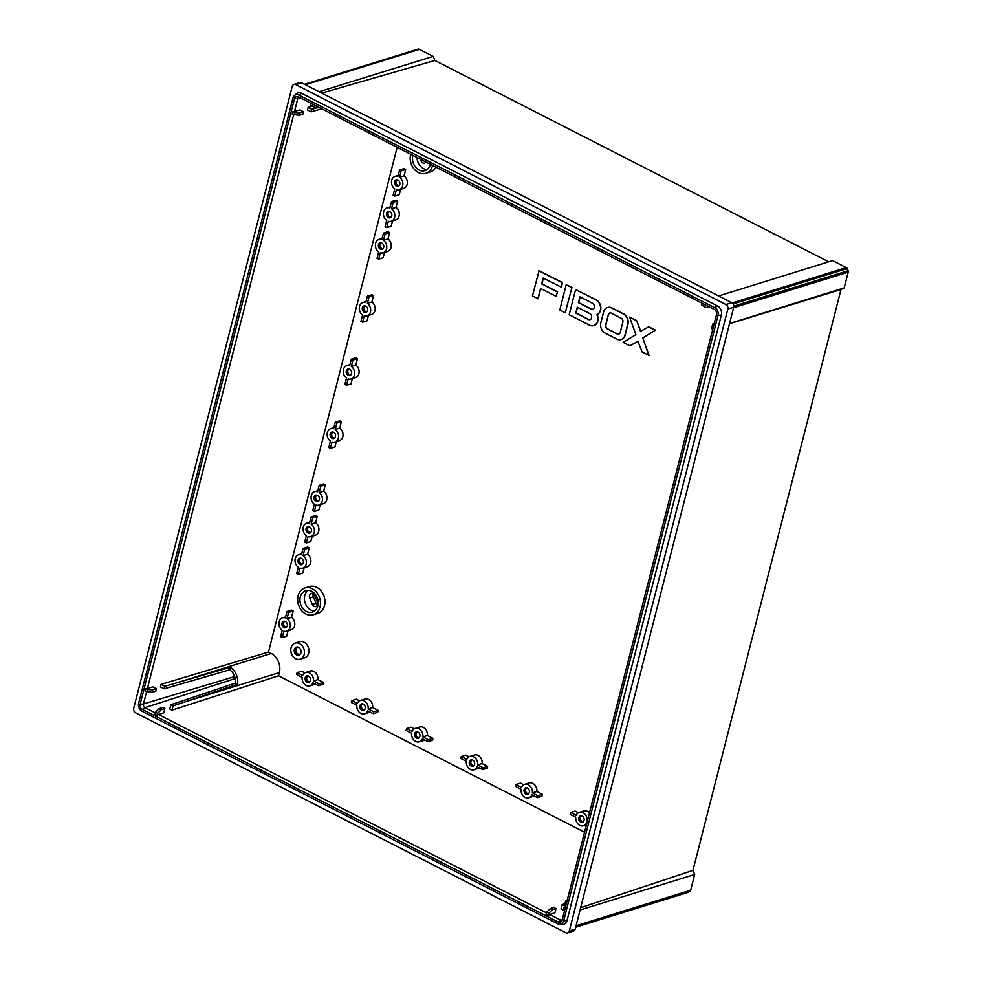 <?xml version="1.0" encoding="UTF-8"?>
<svg xmlns="http://www.w3.org/2000/svg" width="982" height="982" viewBox="0 0 982 982"><rect width="100%" height="100%" fill="white"/><g stroke="black" fill="none" stroke-linecap="round" stroke-linejoin="round"><path stroke-width="1.47" d="M317.432 601.978A3.511 2.786 72.8 0 1 315.971 606.569A3.511 2.786 72.8 0 1 314.13 606.373A3.511 2.786 72.8 0 1 312.423 604.458L309.698 598.013A3.511 2.786 72.8 0 1 311.159 593.423A3.511 2.786 72.8 0 1 314.706 595.534L317.432 601.978M314.522 611.025A11.219 8.899 72.8 0 1 310.987 610.092A11.219 8.899 72.8 0 1 304.58 600.493A11.219 8.899 72.8 0 1 308.115 590.354M311.65 591.299A11.219 8.899 -107.2 0 0 305.746 590.673A11.219 8.899 -107.2 0 0 299.952 600.419A11.219 8.899 -107.2 0 0 306.494 611.479A11.219 8.899 -107.2 0 0 312.399 612.105A11.219 8.899 -107.2 0 0 318.193 602.359A11.219 8.899 -107.2 0 0 311.65 591.299M305.856 613.995A14.03 11.121 -107.2 0 0 313.221 614.793A14.03 11.121 -107.2 0 0 320.463 602.604A14.03 11.121 -107.2 0 0 312.288 588.77A14.03 11.121 -107.2 0 0 304.911 587.985A14.03 11.121 -107.2 0 0 297.681 600.174A14.03 11.121 -107.2 0 0 305.856 613.995M313.221 614.793L317.714 613.394A14.03 11.121 -107.2 0 0 324.956 601.205A14.03 11.121 -107.2 0 0 316.781 587.383A14.03 11.121 -107.2 0 0 309.404 586.598L304.911 587.985M420.738 159.391A3.511 2.786 -107.2 0 0 422.788 162.914A3.511 2.786 -107.2 0 0 424.629 163.11A3.511 2.786 -107.2 0 0 424.961 162.975L426.384 162.275M427.06 169.555A11.219 8.899 72.8 0 1 423.524 168.609A11.219 8.899 72.8 0 1 416.982 157.464M430.374 164.313A11.219 8.899 72.8 0 1 424.924 170.635A11.219 8.899 72.8 0 1 419.032 169.996A11.219 8.899 72.8 0 1 412.87 155.365M432.571 165.43A14.03 11.121 72.8 0 1 425.758 173.311A14.03 11.121 72.8 0 1 418.393 172.525A14.03 11.121 72.8 0 1 410.672 154.248M425.758 173.311L430.251 171.911A14.03 11.121 -107.2 0 0 435.873 167.124M300.345 654.073A3.646 2.897 72.8 0 1 299.927 654.245A3.646 2.897 72.8 0 1 298.012 654.037A3.646 2.897 72.8 0 1 295.889 650.44A3.646 2.897 72.8 0 1 297.767 647.273A3.646 2.897 72.8 0 1 298.209 647.187M296.662 654.92A4.21 3.339 72.8 0 1 294.207 650.771A4.21 3.339 72.8 0 1 296.38 647.126A4.21 3.339 72.8 0 1 298.589 647.359A4.21 3.339 72.8 0 1 301.044 651.508A4.21 3.339 72.8 0 1 298.872 655.166A4.21 3.339 72.8 0 1 296.662 654.92M299.461 654.896A4.21 3.339 72.8 0 1 297.89 654.54A4.21 3.339 72.8 0 1 295.459 650.796A4.21 3.339 72.8 0 1 297.018 647.003M295.692 658.713A8.421 6.678 -107.2 0 0 300.124 659.18A8.421 6.678 -107.2 0 0 304.469 651.876A8.421 6.678 -107.2 0 0 299.559 643.578A8.421 6.678 -107.2 0 0 295.14 643.1A8.421 6.678 -107.2 0 0 290.795 650.415A8.421 6.678 -107.2 0 0 295.692 658.713M300.124 659.18L304.616 657.793A8.421 6.678 -107.2 0 0 308.962 650.477A8.421 6.678 -107.2 0 0 304.052 642.179A8.421 6.678 -107.2 0 0 299.62 641.712L295.14 643.1M286.719 626.958L286.719 626.958A2.946 2.332 72.8 0 1 285.173 626.798A2.946 2.332 72.8 0 1 283.454 623.889A2.946 2.332 72.8 0 1 284.964 621.336A2.946 2.332 72.8 0 1 284.976 621.336M302.8 563.889A2.946 2.332 72.8 0 1 302.787 563.889A2.946 2.332 72.8 0 1 301.241 563.729A2.946 2.332 72.8 0 1 299.522 560.82A2.946 2.332 72.8 0 1 301.044 558.267A2.946 2.332 72.8 0 1 301.057 558.267M310.84 532.354A2.946 2.332 72.8 0 1 310.828 532.367A2.946 2.332 72.8 0 1 309.281 532.195A2.946 2.332 72.8 0 1 307.562 529.286A2.946 2.332 72.8 0 1 309.085 526.733A2.946 2.332 72.8 0 1 309.097 526.733M318.88 500.82A2.946 2.332 72.8 0 1 318.868 500.832A2.946 2.332 72.8 0 1 317.321 500.66A2.946 2.332 72.8 0 1 315.603 497.751A2.946 2.332 72.8 0 1 317.125 495.198A2.946 2.332 72.8 0 1 317.137 495.198M334.948 437.751A2.946 2.332 72.8 0 1 334.948 437.763A2.946 2.332 72.8 0 1 333.389 437.591A2.946 2.332 72.8 0 1 331.683 434.695A2.946 2.332 72.8 0 1 333.193 432.129A2.946 2.332 72.8 0 1 333.205 432.129M283.847 627.559A3.363 2.664 72.8 0 1 281.883 624.233A3.363 2.664 72.8 0 1 283.614 621.311A3.363 2.664 72.8 0 1 285.394 621.508A3.363 2.664 72.8 0 1 287.358 624.822A3.363 2.664 72.8 0 1 285.615 627.744A3.363 2.664 72.8 0 1 283.847 627.559M286.192 627.461A3.363 2.664 72.8 0 1 285.075 627.179A3.363 2.664 72.8 0 1 283.147 624.257A3.363 2.664 72.8 0 1 284.264 621.213M299.927 564.49A3.363 2.664 72.8 0 1 297.963 561.164A3.363 2.664 72.8 0 1 299.694 558.242A3.363 2.664 72.8 0 1 301.462 558.439A3.363 2.664 72.8 0 1 303.426 561.753A3.363 2.664 72.8 0 1 301.695 564.675A3.363 2.664 72.8 0 1 299.927 564.49M302.272 564.392A3.363 2.664 72.8 0 1 301.143 564.11A3.363 2.664 72.8 0 1 299.215 561.188A3.363 2.664 72.8 0 1 300.332 558.144M307.955 532.956A3.363 2.664 72.8 0 1 305.991 529.629A3.363 2.664 72.8 0 1 307.734 526.708A3.363 2.664 72.8 0 1 309.502 526.904A3.363 2.664 72.8 0 1 311.466 530.219A3.363 2.664 72.8 0 1 309.723 533.14A3.363 2.664 72.8 0 1 307.955 532.956M310.312 532.858A3.363 2.664 72.8 0 1 309.183 532.575A3.363 2.664 72.8 0 1 307.256 529.654A3.363 2.664 72.8 0 1 308.373 526.61M315.995 501.421A3.363 2.664 72.8 0 1 314.031 498.095A3.363 2.664 72.8 0 1 315.774 495.173A3.363 2.664 72.8 0 1 317.542 495.37A3.363 2.664 72.8 0 1 319.506 498.684A3.363 2.664 72.8 0 1 317.763 501.606A3.363 2.664 72.8 0 1 315.995 501.421M318.352 501.323A3.363 2.664 72.8 0 1 317.223 501.041A3.363 2.664 72.8 0 1 315.296 498.12A3.363 2.664 72.8 0 1 316.413 495.075M332.076 438.353A3.363 2.664 72.8 0 1 330.112 435.038A3.363 2.664 72.8 0 1 331.842 432.105A3.363 2.664 72.8 0 1 333.622 432.301A3.363 2.664 72.8 0 1 335.586 435.615A3.363 2.664 72.8 0 1 333.843 438.537A3.363 2.664 72.8 0 1 332.076 438.353M334.42 438.254A3.363 2.664 72.8 0 1 333.303 437.972A3.363 2.664 72.8 0 1 331.364 435.051A3.363 2.664 72.8 0 1 332.493 432.006M351.028 374.682A2.946 2.332 72.8 0 1 351.016 374.694A2.946 2.332 72.8 0 1 349.469 374.523A2.946 2.332 72.8 0 1 347.751 371.626A2.946 2.332 72.8 0 1 349.273 369.06A2.946 2.332 72.8 0 1 349.285 369.06M348.144 375.284A3.363 2.664 72.8 0 1 346.192 371.969A3.363 2.664 72.8 0 1 347.923 369.036A3.363 2.664 72.8 0 1 349.69 369.232A3.363 2.664 72.8 0 1 351.654 372.546A3.363 2.664 72.8 0 1 349.923 375.468A3.363 2.664 72.8 0 1 348.144 375.284M350.5 375.185A3.363 2.664 72.8 0 1 349.371 374.903A3.363 2.664 72.8 0 1 347.444 371.982A3.363 2.664 72.8 0 1 348.561 368.95M397.514 179.853A2.946 2.332 -107.2 0 0 397.501 179.853A2.946 2.332 -107.2 0 0 395.979 182.419A2.946 2.332 -107.2 0 0 397.698 185.316A2.946 2.332 -107.2 0 0 399.244 185.488A2.946 2.332 -107.2 0 0 399.257 185.488M389.473 211.388A2.946 2.332 -107.2 0 0 389.461 211.388A2.946 2.332 -107.2 0 0 387.939 213.953A2.946 2.332 -107.2 0 0 389.658 216.85A2.946 2.332 -107.2 0 0 391.204 217.022A2.946 2.332 -107.2 0 0 391.217 217.022M381.433 242.922A2.946 2.332 -107.2 0 0 381.421 242.922A2.946 2.332 -107.2 0 0 379.899 245.488A2.946 2.332 -107.2 0 0 381.617 248.385A2.946 2.332 -107.2 0 0 383.176 248.556A2.946 2.332 -107.2 0 0 383.176 248.544M365.353 305.991L365.353 305.991A2.946 2.332 -107.2 0 0 363.831 308.557A2.946 2.332 -107.2 0 0 365.55 311.454A2.946 2.332 -107.2 0 0 367.096 311.625A2.946 2.332 -107.2 0 0 367.108 311.613M397.919 180.025A3.363 2.664 -107.2 0 0 396.151 179.829A3.363 2.664 -107.2 0 0 394.408 182.762A3.363 2.664 -107.2 0 0 396.372 186.077A3.363 2.664 -107.2 0 0 398.152 186.261A3.363 2.664 -107.2 0 0 399.883 183.339A3.363 2.664 -107.2 0 0 397.919 180.025M396.789 179.743A3.363 2.664 -107.2 0 0 395.672 182.775A3.363 2.664 -107.2 0 0 397.6 185.696A3.363 2.664 -107.2 0 0 398.729 185.979M389.879 211.56A3.363 2.664 -107.2 0 0 388.111 211.363A3.363 2.664 -107.2 0 0 386.38 214.297A3.363 2.664 -107.2 0 0 388.344 217.611A3.363 2.664 -107.2 0 0 390.112 217.795A3.363 2.664 -107.2 0 0 391.843 214.874A3.363 2.664 -107.2 0 0 389.879 211.56M388.749 211.277A3.363 2.664 -107.2 0 0 387.632 214.309A3.363 2.664 -107.2 0 0 389.559 217.231A3.363 2.664 -107.2 0 0 390.689 217.513M381.838 243.094A3.363 2.664 -107.2 0 0 380.071 242.898A3.363 2.664 -107.2 0 0 378.34 245.831A3.363 2.664 -107.2 0 0 380.304 249.146A3.363 2.664 -107.2 0 0 382.072 249.33A3.363 2.664 -107.2 0 0 383.802 246.408A3.363 2.664 -107.2 0 0 381.838 243.094M380.721 242.812A3.363 2.664 -107.2 0 0 379.592 245.844A3.363 2.664 -107.2 0 0 381.532 248.765A3.363 2.664 -107.2 0 0 382.649 249.047M365.77 306.163A3.363 2.664 -107.2 0 0 364.003 305.967A3.363 2.664 -107.2 0 0 362.26 308.9A3.363 2.664 -107.2 0 0 364.224 312.215A3.363 2.664 -107.2 0 0 365.991 312.399A3.363 2.664 -107.2 0 0 367.734 309.477A3.363 2.664 -107.2 0 0 365.77 306.163M364.641 305.881A3.363 2.664 -107.2 0 0 363.524 308.913A3.363 2.664 -107.2 0 0 365.451 311.834A3.363 2.664 -107.2 0 0 366.581 312.116M309.907 681.582A2.946 2.332 72.8 0 1 309.907 681.594A2.946 2.332 72.8 0 1 308.36 681.422A2.946 2.332 72.8 0 1 306.642 678.525A2.946 2.332 72.8 0 1 308.164 675.96L308.164 675.96M364.641 709.569A2.946 2.332 72.8 0 1 364.629 709.569A2.946 2.332 72.8 0 1 363.082 709.397A2.946 2.332 72.8 0 1 361.364 706.5A2.946 2.332 72.8 0 1 362.886 703.934L362.886 703.934M419.363 737.543A2.946 2.332 72.8 0 1 419.351 737.543A2.946 2.332 72.8 0 1 417.804 737.372A2.946 2.332 72.8 0 1 416.086 734.475A2.946 2.332 72.8 0 1 417.608 731.909A2.946 2.332 72.8 0 1 417.62 731.909M474.085 765.518A2.946 2.332 72.8 0 1 474.073 765.518A2.946 2.332 72.8 0 1 472.526 765.359A2.946 2.332 72.8 0 1 470.808 762.449A2.946 2.332 72.8 0 1 472.33 759.896A2.946 2.332 72.8 0 1 472.342 759.884M307.035 682.183A3.363 2.664 72.8 0 1 305.071 678.869A3.363 2.664 72.8 0 1 306.814 675.935A3.363 2.664 72.8 0 1 308.581 676.132A3.363 2.664 72.8 0 1 310.545 679.446A3.363 2.664 72.8 0 1 308.802 682.367A3.363 2.664 72.8 0 1 307.035 682.183M309.391 682.085A3.363 2.664 72.8 0 1 308.262 681.803A3.363 2.664 72.8 0 1 306.335 678.881A3.363 2.664 72.8 0 1 307.452 675.849M361.757 710.158A3.363 2.664 72.8 0 1 359.793 706.844A3.363 2.664 72.8 0 1 361.536 703.922A3.363 2.664 72.8 0 1 363.303 704.106A3.363 2.664 72.8 0 1 365.267 707.421A3.363 2.664 72.8 0 1 363.524 710.342A3.363 2.664 72.8 0 1 361.757 710.158M364.113 710.06A3.363 2.664 72.8 0 1 362.984 709.777A3.363 2.664 72.8 0 1 361.057 706.856A3.363 2.664 72.8 0 1 362.174 703.824M416.478 738.133A3.363 2.664 72.8 0 1 414.514 734.818A3.363 2.664 72.8 0 1 416.258 731.897A3.363 2.664 72.8 0 1 418.025 732.081A3.363 2.664 72.8 0 1 419.989 735.395A3.363 2.664 72.8 0 1 418.246 738.329A3.363 2.664 72.8 0 1 416.478 738.133M418.835 738.034A3.363 2.664 72.8 0 1 417.706 737.752A3.363 2.664 72.8 0 1 415.779 734.843A3.363 2.664 72.8 0 1 416.896 731.799M471.2 766.107A3.363 2.664 72.8 0 1 469.236 762.793A3.363 2.664 72.8 0 1 470.979 759.872A3.363 2.664 72.8 0 1 472.747 760.056A3.363 2.664 72.8 0 1 474.711 763.382A3.363 2.664 72.8 0 1 472.968 766.304A3.363 2.664 72.8 0 1 471.2 766.107M473.557 766.021A3.363 2.664 72.8 0 1 472.428 765.727A3.363 2.664 72.8 0 1 470.501 762.818A3.363 2.664 72.8 0 1 471.618 759.773M309.416 672.854A7.009 5.561 -107.2 0 0 305.733 672.461A7.009 5.561 -107.2 0 0 302.64 675.444L297.104 672.609L296.625 674.511L302.149 677.334A7.009 5.561 -107.2 0 0 309.882 685.853A7.009 5.561 -107.2 0 0 312.976 682.871L318.512 685.694L318.99 683.803L313.454 680.98A7.009 5.561 -107.2 0 0 309.416 672.854M305.733 672.461L310.226 671.062A7.009 5.561 72.8 0 1 313.909 671.455A7.009 5.561 72.8 0 1 317.947 679.581L323.483 682.416L323.004 684.307L318.512 685.694M364.138 700.829A7.009 5.561 -107.2 0 0 360.455 700.436A7.009 5.561 -107.2 0 0 357.362 703.419L351.826 700.596L351.347 702.486L356.883 705.309A7.009 5.561 -107.2 0 0 364.604 713.828A7.009 5.561 -107.2 0 0 367.698 710.845L373.234 713.668L373.712 711.778L368.176 708.955A7.009 5.561 -107.2 0 0 364.138 700.829M360.455 700.436L364.948 699.037A7.009 5.561 72.8 0 1 368.631 699.429A7.009 5.561 72.8 0 1 372.669 707.556L378.205 710.391L377.726 712.281L373.234 713.668M418.86 728.804A7.009 5.561 -107.2 0 0 415.177 728.411A7.009 5.561 -107.2 0 0 412.084 731.394L406.548 728.57L406.069 730.461L411.605 733.284A7.009 5.561 -107.2 0 0 419.326 741.803A7.009 5.561 -107.2 0 0 422.42 738.82L427.956 741.656L428.434 739.753L422.898 736.93A7.009 5.561 -107.2 0 0 418.86 728.804M415.177 728.411L419.67 727.011A7.009 5.561 72.8 0 1 423.352 727.404A7.009 5.561 72.8 0 1 427.391 735.53L432.927 738.366L432.448 740.256L427.956 741.656M581.786 815.846A2.946 2.332 -107.2 0 0 581.774 815.846A2.946 2.332 -107.2 0 0 580.252 818.399A2.946 2.332 -107.2 0 0 581.97 821.308A2.946 2.332 -107.2 0 0 583.517 821.468A2.946 2.332 -107.2 0 0 583.529 821.468M527.064 787.859A2.946 2.332 -107.2 0 0 527.052 787.871A2.946 2.332 -107.2 0 0 525.53 790.424A2.946 2.332 -107.2 0 0 527.248 793.333A2.946 2.332 -107.2 0 0 528.795 793.493A2.946 2.332 -107.2 0 0 528.807 793.493M582.191 816.005A3.363 2.664 -107.2 0 0 580.423 815.821A3.363 2.664 -107.2 0 0 578.693 818.743A3.363 2.664 -107.2 0 0 580.644 822.069A3.363 2.664 -107.2 0 0 582.424 822.253A3.363 2.664 -107.2 0 0 584.155 819.332A3.363 2.664 -107.2 0 0 582.191 816.005M581.062 815.723A3.363 2.664 -107.2 0 0 579.945 818.767A3.363 2.664 -107.2 0 0 581.872 821.688A3.363 2.664 -107.2 0 0 583.001 821.971M527.469 788.03A3.363 2.664 -107.2 0 0 525.701 787.846A3.363 2.664 -107.2 0 0 523.958 790.768A3.363 2.664 -107.2 0 0 525.922 794.082A3.363 2.664 -107.2 0 0 527.69 794.278A3.363 2.664 -107.2 0 0 529.433 791.357A3.363 2.664 -107.2 0 0 527.469 788.03M526.34 787.748A3.363 2.664 -107.2 0 0 525.223 790.792A3.363 2.664 -107.2 0 0 527.15 793.714A3.363 2.664 -107.2 0 0 528.279 793.996M586.929 822.916L586.585 822.744A7.009 5.561 72.8 0 1 583.504 825.739A7.009 5.561 72.8 0 1 575.771 817.22L570.235 814.385L570.714 812.495L576.25 815.33A7.009 5.561 72.8 0 1 579.343 812.335A7.009 5.561 72.8 0 1 583.026 812.728A7.009 5.561 72.8 0 1 587.076 820.854L587.482 820.731M589.482 812.875A7.009 5.561 -107.2 0 0 587.518 811.341A7.009 5.561 -107.2 0 0 583.836 810.948L579.343 812.335M532.354 792.879L537.89 795.715L537.399 797.605L531.863 794.769A7.009 5.561 72.8 0 1 528.77 797.765A7.009 5.561 72.8 0 1 521.049 789.246L515.513 786.41L515.992 784.52L521.528 787.343A7.009 5.561 72.8 0 1 524.621 784.36A7.009 5.561 72.8 0 1 528.304 784.753A7.009 5.561 72.8 0 1 532.354 792.879L536.847 791.492A7.009 5.561 -107.2 0 0 532.796 783.366A7.009 5.561 -107.2 0 0 529.114 782.973L524.621 784.36M466.806 759.368A7.009 5.561 72.8 0 1 469.899 756.386A7.009 5.561 72.8 0 1 473.582 756.778A7.009 5.561 72.8 0 1 477.633 764.904L483.156 767.728L482.678 769.63L477.142 766.795A7.009 5.561 72.8 0 1 474.048 769.79A7.009 5.561 72.8 0 1 466.327 761.259L460.791 758.435L461.27 756.545L466.806 759.368M482.678 769.63L487.17 768.231L487.649 766.341L482.113 763.517A7.009 5.561 -107.2 0 0 478.074 755.379A7.009 5.561 -107.2 0 0 474.392 754.986L469.899 756.386M575.759 926.885L690.051 891.447A3.511 2.786 -107.2 0 0 690.665 890.232L694.679 874.459L692.948 870.371L841.009 289.506L844.189 287.922L848.202 272.161A3.511 2.786 -107.2 0 0 848.288 270.676L733.812 306.163M848.288 270.676A1.399 1.117 72.8 0 1 847.368 268.516A3.511 2.786 -107.2 0 0 846.275 267.607L832.589 260.611L718.566 295.975M828.698 261.826L434.842 60.479L433.111 56.391L419.424 49.395A3.511 2.786 -107.2 0 0 418.185 49.1L304.58 84.329M575.673 927.229L688.37 892.282A1.399 1.117 72.8 0 1 688.431 891.951M621.189 339.563A8.016 6.358 -107.2 0 0 621.311 339.527A8.016 6.358 -107.2 0 0 625.19 335.058L627.94 324.244A8.016 6.358 -107.2 0 0 623.533 313.847L611.921 307.918A8.016 6.358 -107.2 0 0 607.711 307.464A8.016 6.358 -107.2 0 0 607.588 307.501M593.828 325.57A8.016 6.358 -107.2 0 0 593.95 325.533A8.016 6.358 -107.2 0 0 597.093 314.584A8.016 6.358 -107.2 0 0 600.824 307.501A8.016 6.358 -107.2 0 0 596.16 299.854L575.599 289.543L569.167 314.768L589.495 325.165A8.016 6.358 -107.2 0 0 593.705 325.607A8.016 6.358 -107.2 0 0 596.847 314.657A8.016 6.358 -107.2 0 0 600.579 307.587A8.016 6.358 -107.2 0 0 595.927 299.927L575.599 289.543M537.89 298.786L540.53 288.426L556.168 296.417L557.322 291.912L541.683 283.921L543.181 278.066L561.397 287.174L562.551 282.669L539.093 270.676L532.428 295.987L538.136 298.712L540.738 288.524M556.168 296.417L557.567 291.838L541.929 283.835L543.377 278.164M405.676 169.469L404.032 168.622L399.539 170.021L401.184 170.856L405.676 169.469L404.056 175.839A7.009 5.561 -107.2 0 1 407.346 182.775A7.009 5.561 -107.2 0 1 403.712 188.36L399.232 189.747A7.009 5.561 72.8 0 1 396.384 189.71L394.752 196.081L399.244 194.694L400.619 189.317M389.596 232.538L387.964 231.691L383.471 233.09L385.104 233.925L389.596 232.538L387.976 238.908A7.009 5.561 -107.2 0 1 391.266 245.844A7.009 5.561 -107.2 0 1 387.645 251.429L383.152 252.816A7.009 5.561 72.8 0 1 380.304 252.779L378.684 259.15L383.176 257.763L384.539 252.386M351.004 378.954L355.496 377.567A7.009 5.561 -107.2 0 0 359.117 371.982A7.009 5.561 -107.2 0 0 355.828 365.046L357.448 358.663L355.803 357.829L351.31 359.228L352.955 360.063L351.335 366.446A7.009 5.561 72.8 0 1 354.625 373.381A7.009 5.561 72.8 0 1 351.004 378.954A7.009 5.561 72.8 0 1 348.156 378.917L346.523 385.288L344.891 384.453L346.511 378.07A7.009 5.561 72.8 0 1 343.221 371.135A7.009 5.561 72.8 0 1 346.842 365.562A7.009 5.561 72.8 0 1 349.69 365.599L351.31 359.228M346.523 385.288L351.016 383.901L352.391 378.524M315.296 684.061A7.009 5.561 72.8 0 1 314.375 684.466L309.882 685.853M297.104 672.609L301.597 671.222L304.801 672.866M370.018 712.036A7.009 5.561 72.8 0 1 369.097 712.441L364.604 713.828M351.826 700.596L356.319 699.196L359.522 700.841M424.74 740.011A7.009 5.561 72.8 0 1 423.819 740.416L419.326 741.803M406.548 728.57L411.041 727.171L414.257 728.816M578.423 812.74L575.207 811.107L570.714 812.495M474.048 769.79L478.541 768.39A7.009 5.561 -107.2 0 0 479.474 767.985M468.979 756.791L465.763 755.146L461.27 756.545M584.548 832.233L278.532 675.788L279.342 672.609A14.73 11.674 -107.2 0 0 271.228 653.484L268.467 652.073L397.133 147.312M528.77 797.765L533.263 796.365A7.009 5.561 -107.2 0 0 534.196 795.96M523.701 784.765L520.485 783.12L515.992 784.52M537.399 797.605L541.892 796.206L542.371 794.315L536.847 791.492M373.528 295.607L371.883 294.76L367.391 296.159L369.036 296.994L373.528 295.607L371.896 301.977A7.009 5.561 -107.2 0 1 375.185 308.913A7.009 5.561 -107.2 0 1 371.564 314.498L367.072 315.885A7.009 5.561 72.8 0 1 364.224 315.848L362.603 322.219L367.096 320.832L368.459 315.455M397.636 201.003L395.992 200.156L391.511 201.555L393.144 202.39L397.636 201.003L396.016 207.374A7.009 5.561 -107.2 0 1 399.306 214.309A7.009 5.561 -107.2 0 1 395.685 219.894L391.192 221.281A7.009 5.561 72.8 0 1 388.344 221.245L386.712 227.615L391.204 226.228L392.579 220.852M335.243 422.297L339.735 420.897L341.368 421.732L339.747 428.115A7.009 5.561 72.8 0 1 343.037 435.051A7.009 5.561 72.8 0 1 339.416 440.636L334.923 442.023A7.009 5.561 -107.2 0 0 338.545 436.45A7.009 5.561 -107.2 0 0 335.255 429.502L336.875 423.132L335.243 422.297L333.61 428.668A7.009 5.561 -107.2 0 0 330.762 428.618A7.009 5.561 -107.2 0 0 327.141 434.204A7.009 5.561 -107.2 0 0 330.431 441.139L328.81 447.522L330.455 448.357L332.076 441.974A7.009 5.561 -107.2 0 0 334.923 442.023M336.31 441.593L334.948 446.97L330.455 448.357M319.162 485.353L323.655 483.966L325.3 484.801L323.667 491.184A7.009 5.561 72.8 0 1 326.957 498.12A7.009 5.561 72.8 0 1 323.336 503.705L318.843 505.092A7.009 5.561 -107.2 0 0 322.464 499.519A7.009 5.561 -107.2 0 0 319.175 492.571L320.807 486.2L319.162 485.353L317.542 491.737A7.009 5.561 -107.2 0 0 314.694 491.687A7.009 5.561 -107.2 0 0 311.073 497.273A7.009 5.561 -107.2 0 0 314.363 504.208L312.73 510.591L314.375 511.426L315.995 505.043A7.009 5.561 -107.2 0 0 318.843 505.092M320.23 504.662L318.868 510.039L314.375 511.426M311.122 516.888L315.615 515.501L317.26 516.336L315.639 522.719A7.009 5.561 72.8 0 1 318.929 529.654A7.009 5.561 72.8 0 1 315.296 535.239L310.803 536.626A7.009 5.561 -107.2 0 0 314.436 531.053A7.009 5.561 -107.2 0 0 311.147 524.106L312.767 517.735L311.122 516.888L309.502 523.271A7.009 5.561 -107.2 0 0 306.654 523.222A7.009 5.561 -107.2 0 0 303.033 528.807A7.009 5.561 -107.2 0 0 306.323 535.742L304.69 542.125L306.335 542.96L307.967 536.577A7.009 5.561 -107.2 0 0 310.803 536.626M312.202 536.197L310.828 541.573L306.335 542.96M303.082 548.422L307.575 547.035L309.22 547.87L307.599 554.253A7.009 5.561 72.8 0 1 310.889 561.188A7.009 5.561 72.8 0 1 307.268 566.774L302.775 568.161A7.009 5.561 -107.2 0 0 306.396 562.588A7.009 5.561 -107.2 0 0 303.107 555.64L304.727 549.269L303.082 548.422L301.462 554.805A7.009 5.561 -107.2 0 0 298.614 554.756A7.009 5.561 -107.2 0 0 294.993 560.341A7.009 5.561 -107.2 0 0 298.283 567.277L296.662 573.66L298.295 574.495L299.927 568.112A7.009 5.561 -107.2 0 0 302.775 568.161M304.162 567.731L302.787 573.107L298.295 574.495M287.014 611.491L291.507 610.104L293.139 610.939L291.519 617.322A7.009 5.561 72.8 0 1 294.809 624.257A7.009 5.561 72.8 0 1 291.188 629.843L286.695 631.23A7.009 5.561 -107.2 0 0 290.316 625.657A7.009 5.561 -107.2 0 0 287.026 618.709L288.659 612.338L287.014 611.491L285.381 617.874A7.009 5.561 -107.2 0 0 282.534 617.825A7.009 5.561 -107.2 0 0 278.913 623.41A7.009 5.561 -107.2 0 0 282.202 630.346L280.582 636.729L282.227 637.563L283.847 631.181A7.009 5.561 -107.2 0 0 286.695 631.23M288.082 630.8L286.719 636.164L282.227 637.563M571.929 287.468L566.209 284.743L559.789 309.968L565.251 312.767L571.929 287.468L565.251 312.767M629.843 345.787L637.944 341.331L642.167 352.084L649.065 355.423L642.793 337.955L655.497 330.185L648.844 326.785L640.497 331.327L636.52 320.488L629.609 317.161L635.894 334.629L623.189 342.387L629.843 345.787L637.969 341.38M640.718 331.192L636.52 320.488M564.92 903.722L562.072 904.68L560.967 909.001L563.152 910.118L564.834 909.577M279.342 672.609L184.211 702.105L237.583 684.184L235.373 683.055L170.905 704.708L169.812 709.016L171.997 710.146L278.532 675.788M235.349 679.335L234.342 678.82A1.473 1.166 72.8 0 1 233.532 676.905L234.023 674.953M146.551 691.88L143.47 703.971A2.811 2.222 -107.2 0 0 145.017 707.617L155.291 712.871M546.446 912.843L158.47 714.503L163.798 712.785L164.878 708.574L161.232 709.802L157.648 713.3L157.12 715.387L154.935 714.27L155.463 712.183L157.648 713.3M562.232 919.815L560.906 920.232L549.638 914.475L554.965 912.757L556.033 908.546L553.848 907.429L550.202 908.657L552.4 909.774L556.033 908.546M558.206 922.012A3.928 3.118 -107.2 0 0 561.238 921.668A3.928 3.118 -107.2 0 0 562.17 920.048L716.504 314.584A3.928 3.118 -107.2 0 0 714.331 309.477L298.43 96.862A3.928 3.118 -107.2 0 0 297.485 96.555A3.928 3.118 -107.2 0 0 294.465 98.826L140.131 704.29A3.928 3.118 -107.2 0 0 142.304 709.397L558.206 922.012L560.906 920.232A2.811 2.222 -107.2 0 0 562.035 920.465M549.638 914.475L548.287 915.359L548.815 913.272L552.4 909.774M563.152 910.118L564.711 905.649M548.287 915.359L546.09 914.242L546.63 912.155L550.202 908.657M548.815 913.272L546.63 912.155M562.072 904.68L564.257 905.797M567.154 900.482L565.767 900.936L565.104 902.998L566.356 903.636M565.104 902.998L564.466 905.527L565.706 906.165M158.47 714.503L157.12 715.387M161.06 684.368L164.792 686.283L164.154 688.799L160.41 686.884L161.06 684.368L268.467 652.073M312.104 106.216L308.115 107.419L307.476 109.935L311.22 111.85L321.752 108.781M298.859 97.083A2.811 2.222 -107.2 0 0 297.791 98.519L294.49 111.518L299.854 109.898L303.499 111.764L299.805 112.844L294.625 112.586L292.82 111.666L294.49 111.518M293.618 114.931L147.423 688.468L152.787 686.848L156.445 688.713L152.738 689.794L147.57 689.536L145.753 688.615L147.423 688.468M184.211 702.105L173.102 705.825L171.997 710.146M170.905 704.708L173.102 705.825M145.753 688.615L145.115 691.144L152.1 692.31L155.794 691.23L156.445 688.713M152.738 689.794L152.1 692.31M146.919 692.064L147.57 689.536M310.705 103.135L310.275 104.841L314.719 107.652L317.812 106.768M312.902 104.252L312.46 105.958L314.719 107.652M310.275 104.841L312.46 105.958M303.499 111.764L302.861 114.28L299.154 115.36L292.182 114.194L292.82 111.666M318.843 107.296L311.859 109.333L308.115 107.419M294.625 112.586L293.986 115.115M311.859 109.333L311.22 111.85M299.805 112.844L299.154 115.36M713.411 326.687L712.171 326.049L712.822 323.986L714.221 323.532M712.171 326.049L711.52 328.577L712.772 329.216M138.609 703.505A5.892 4.665 -107.2 0 0 141.862 711.152L557.751 923.767A5.892 4.665 -107.2 0 0 559.188 924.222A5.892 4.665 -107.2 0 0 563.693 920.821L718.026 315.369A5.892 4.665 -107.2 0 0 714.786 307.722L298.884 95.107A5.892 4.665 -107.2 0 0 294.342 95.61A5.892 4.665 -107.2 0 0 292.943 98.053L138.609 703.505M295.766 84.648A3.511 2.786 -107.2 0 0 293.925 84.452A3.511 2.786 -107.2 0 0 292.219 86.404L133.712 708.255A3.511 2.786 -107.2 0 0 135.651 712.809L565.767 932.704A3.511 2.786 -107.2 0 0 567.621 932.9A3.511 2.786 -107.2 0 0 569.315 930.948L727.822 309.097A3.511 2.786 -107.2 0 0 725.894 304.543L295.766 84.648L301.646 82.832A3.511 2.786 -107.2 0 0 299.805 82.635L293.925 84.452M559.188 924.222L561.643 924.565A7.009 5.561 -107.2 0 0 567.019 920.515L721.353 315.05A7.009 5.561 -107.2 0 0 717.486 305.954L301.597 93.327A7.009 5.561 -107.2 0 0 296.183 93.928L294.342 95.61M567.621 932.9L573.5 931.071A3.511 2.786 -107.2 0 0 575.194 929.132L733.701 307.268A3.511 2.786 -107.2 0 0 731.774 302.714L301.646 82.832M434.842 60.479L321.715 93.094M433.111 56.391L319.089 91.743M841.009 289.506L729.503 323.765M844.189 287.922L729.577 323.471M580.657 907.687L692.948 870.371M694.679 874.459L580.067 910.007M847.368 268.516L733.1 303.941M704.057 304.224L703.628 305.93L701.43 304.813L705.874 307.624L703.628 305.93M708.979 306.74L705.874 307.624M701.872 303.107L701.43 304.813M164.878 708.574L162.681 707.457L159.047 708.673L155.463 712.183M164.154 688.799L229.739 669.785L230.389 667.244L164.792 686.283M235.373 683.055A11.919 9.452 -107.2 0 0 229.739 669.785M237.583 684.184A14.73 11.674 -107.2 0 0 230.389 667.244M159.047 708.673L161.232 709.802M477.633 764.904L482.113 763.517M483.156 767.728L487.649 766.341M537.89 795.715L542.371 794.315M428.434 739.753L432.927 738.366M422.898 736.93L427.391 735.53M373.712 711.778L378.205 710.391M368.176 708.955L372.669 707.556M318.99 683.803L323.483 682.416M313.454 680.98L317.947 679.581M352.955 360.063L357.448 358.663M351.335 366.446L355.828 365.046M362.603 322.219L360.959 321.384L362.591 315.001A7.009 5.561 72.8 0 1 359.302 308.066A7.009 5.561 72.8 0 1 362.923 302.493A7.009 5.561 72.8 0 1 365.77 302.53L367.391 296.159M369.036 296.994L367.403 303.377L371.896 301.977M367.403 303.377A7.009 5.561 72.8 0 1 370.693 310.312A7.009 5.561 72.8 0 1 367.072 315.885M378.684 259.15L377.039 258.315L378.659 251.932A7.009 5.561 72.8 0 1 375.37 244.997A7.009 5.561 72.8 0 1 378.991 239.424A7.009 5.561 72.8 0 1 381.838 239.461L383.471 233.09M385.104 233.925L383.483 240.308L387.976 238.908M383.483 240.308A7.009 5.561 72.8 0 1 386.773 247.243A7.009 5.561 72.8 0 1 383.152 252.816M386.712 227.615L385.079 226.781L386.699 220.398A7.009 5.561 72.8 0 1 383.41 213.462A7.009 5.561 72.8 0 1 387.031 207.889A7.009 5.561 72.8 0 1 389.879 207.926L391.511 201.555M393.144 202.39L391.523 208.773L396.016 207.374M391.523 208.773A7.009 5.561 72.8 0 1 394.813 215.709A7.009 5.561 72.8 0 1 391.192 221.281M394.752 196.081L393.107 195.246L394.739 188.863A7.009 5.561 72.8 0 1 391.45 181.928A7.009 5.561 72.8 0 1 395.071 176.355A7.009 5.561 72.8 0 1 397.919 176.392L399.539 170.021M401.184 170.856L399.564 177.239L404.056 175.839M399.564 177.239A7.009 5.561 72.8 0 1 402.853 184.174A7.009 5.561 72.8 0 1 399.232 189.747M335.255 429.502L339.747 428.115M336.875 423.132L341.368 421.732M319.175 492.571L323.667 491.184M320.807 486.2L325.3 484.801M311.147 524.106L315.639 522.719M312.767 517.735L317.26 516.336M303.107 555.64L307.599 554.253M304.727 549.269L309.22 547.87M287.026 618.709L291.519 617.322M288.659 612.338L293.139 610.939M561.152 287.247L562.305 282.742L538.848 270.762M571.684 287.542L566.209 284.743M592.428 303.242L579.92 296.846L578.423 302.702L590.931 309.097A3.253 2.578 -107.2 0 0 592.649 309.281A3.253 2.578 -107.2 0 0 594.331 306.445A3.253 2.578 -107.2 0 0 592.428 303.242M589.789 313.602L577.281 307.206L575.783 313.062L588.292 319.457A3.253 2.578 -107.2 0 0 590.01 319.641A3.253 2.578 -107.2 0 0 591.68 316.805A3.253 2.578 -107.2 0 0 589.789 313.602M580.117 296.945L578.668 302.628L591.176 309.023A3.253 2.578 -107.2 0 0 592.772 309.232M577.477 307.305L576.029 312.988L588.537 319.383A3.253 2.578 -107.2 0 0 590.121 319.592M600.837 322.808A8.016 6.358 -107.2 0 0 605.256 333.217L616.856 339.146A8.016 6.358 -107.2 0 0 621.066 339.6A8.016 6.358 -107.2 0 0 624.945 335.132L627.694 324.33A8.016 6.358 -107.2 0 0 623.288 313.921L611.676 307.992A8.016 6.358 -107.2 0 0 607.465 307.538A8.016 6.358 -107.2 0 0 603.586 312.006L600.837 322.808M608.324 314.67L605.673 325.03A2.995 2.369 -107.2 0 0 607.33 328.921L617.187 333.966A2.995 2.369 -107.2 0 0 618.758 334.125A2.995 2.369 -107.2 0 0 620.219 332.468L622.858 322.108A2.995 2.369 -107.2 0 0 621.201 318.217L611.344 313.172A2.995 2.369 -107.2 0 0 609.773 313.012A2.995 2.369 -107.2 0 0 608.324 314.67L605.919 324.956A2.995 2.369 -107.2 0 0 607.576 328.847L617.433 333.892A2.995 2.369 -107.2 0 0 618.881 334.089M609.896 312.976A2.995 2.369 -107.2 0 0 608.57 314.596M648.832 355.496L642.793 337.955M642.547 338.029L655.497 330.185M655.252 330.271L648.599 326.859M636.275 320.562L629.609 317.161M313.283 593.791A3.511 2.786 -107.2 0 0 313.368 596.872L316.106 603.316A3.511 2.786 -107.2 0 0 317.517 605.059M234.342 678.82L145.017 707.617L142.304 709.397M300.247 97.783L294.465 98.826M233.532 676.905L143.47 703.971L140.131 704.29M731.774 302.714L725.894 304.543M733.701 307.268L727.822 309.097M575.194 929.132L569.315 930.948M419.424 49.395L305.402 84.747M846.275 267.607L732.191 302.984M848.202 272.161L733.591 307.697M690.665 890.232L576.053 925.768M563.693 920.821L567.019 920.515M718.026 315.369L721.353 315.05M714.786 307.722L717.486 305.954M298.884 95.107L301.597 93.327M271.228 653.484L176.085 682.993M313.368 596.872L309.698 598.013M316.106 603.316L312.423 604.458M583.504 825.739L586.438 824.819M346.842 365.562L349.948 364.592M362.923 302.493L366.016 301.523M378.991 239.424L382.096 238.454M387.031 207.889L390.136 206.92M395.071 176.355L398.176 175.385M330.762 428.618L333.868 427.661M314.694 491.687L317.8 490.73M306.654 523.222L309.76 522.264M298.614 554.756L301.72 553.799M282.534 617.825L285.639 616.868"/></g></svg>
